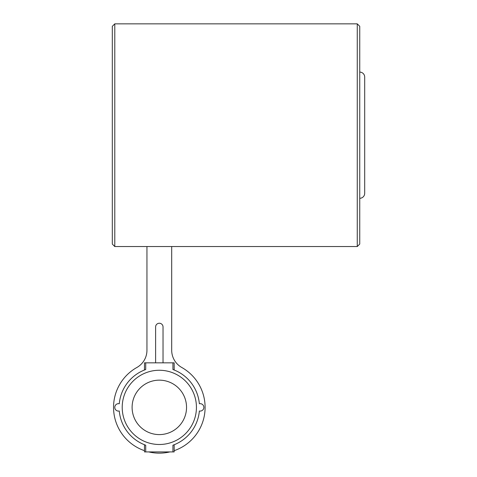 <?xml version="1.0" encoding="UTF-8"?>
<svg xmlns="http://www.w3.org/2000/svg" width="477" height="477" viewBox="0 0 477 477"><rect width="100%" height="100%" fill="white"/><g stroke="black" fill="none" stroke-linecap="round" stroke-linejoin="round"><path stroke-width="0.72" d="M357.267 246.543L359.741 244.069L359.741 26.324L357.267 23.85L114.784 23.85L114.784 246.543L357.267 246.543L357.267 23.85M114.784 246.543L112.31 244.069L112.31 26.324L114.784 23.85M174.165 450.676A45.774 45.774 0 0 0 181.779 367.487A19.796 19.796 0 0 1 171.69 350.237L171.69 246.543M146.952 246.543L146.952 350.237A19.796 19.796 0 0 1 136.863 367.487A45.774 45.774 0 0 0 144.477 450.676M148.752 451.916A45.774 45.774 0 0 0 169.89 451.916M199.362 411.001A3.709 3.709 0 0 0 203.858 407.376A3.709 3.709 0 0 0 199.362 403.745A40.211 40.211 0 0 0 172.93 369.538L172.93 362.836L145.712 362.836L145.712 369.538A40.211 40.211 0 0 0 119.274 403.745A3.709 3.709 0 0 0 114.784 407.376A3.709 3.709 0 0 0 119.274 411.001A40.211 40.211 0 0 0 145.712 445.208L145.712 451.916L172.93 451.916L172.93 445.208A40.211 40.211 0 0 0 199.362 411.001M186.537 407.376A27.219 27.219 0 0 1 159.318 434.595A27.219 27.219 0 0 1 132.105 407.376A27.219 27.219 0 0 1 159.318 380.157A27.219 27.219 0 0 1 186.537 407.376M196.435 407.376A37.117 37.117 0 0 1 159.318 444.492A37.117 37.117 0 0 1 122.207 407.376A37.117 37.117 0 0 1 159.318 370.259A37.117 37.117 0 0 1 196.435 407.376M144.477 370.009L144.477 362.836L145.712 362.836M172.93 362.836L174.165 362.836L174.165 370.009M174.165 444.743L174.165 451.916L172.93 451.916M145.712 451.916L144.477 451.916L144.477 444.743M163.033 362.836L163.033 326.96A3.709 3.709 0 0 0 159.318 323.245A3.709 3.709 0 0 0 155.609 326.96L155.609 362.836M359.741 198.289A4.949 4.949 0 0 0 364.69 193.346L364.69 77.047A4.949 4.949 0 0 0 359.741 72.099M364.69 179.734L364.69 90.66M364.69 184.682L364.69 85.711"/></g></svg>
